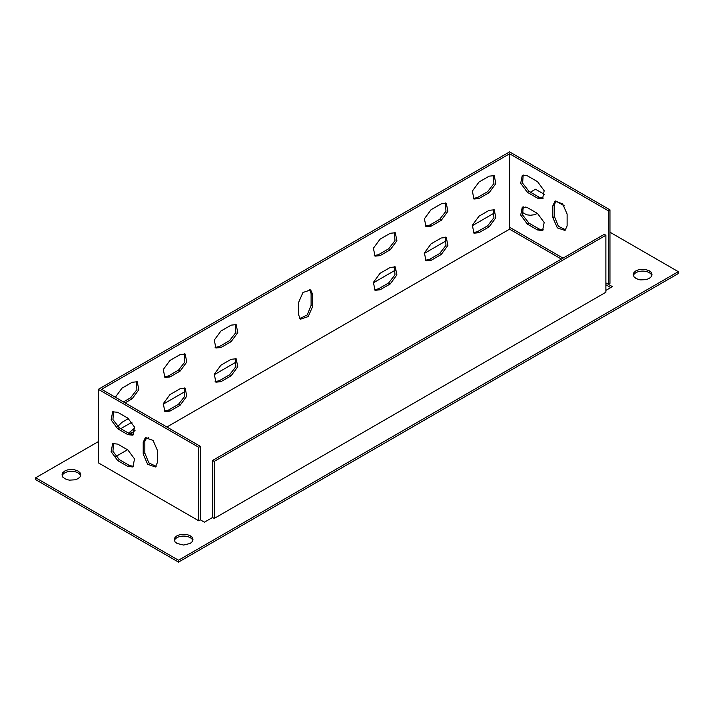 <?xml version="1.0" encoding="UTF-8"?>
<svg xmlns="http://www.w3.org/2000/svg" width="714" height="714" viewBox="0 0 714 714"><rect width="100%" height="100%" fill="white"/><g stroke="black" fill="none" stroke-linecap="round" stroke-linejoin="round"><path stroke-width="1.07" d="M166.871 427.017L509.573 229.167L561.382 259.075M605.883 284.77L610.756 287.581M115.793 456.514L127.503 449.749M145.022 439.637L148.735 437.495M521.943 209.38A9.38 5.417 180 0 1 525.959 206.953M174.368 540.56A9.38 5.417 180 0 1 180.776 536.339A9.38 5.417 180 0 1 190.227 537.669A9.38 5.417 180 0 1 192.834 540.56M98.327 441.627L35.7 477.782L35.7 479.665L178.5 562.114L678.3 273.551L678.3 271.668L609.961 232.211M633.363 275.559A9.38 5.417 180 0 1 639.78 271.338A9.38 5.417 180 0 1 649.231 272.668A9.38 5.417 180 0 1 651.837 275.559M62.163 475.783A9.38 5.417 180 0 1 68.58 471.561A9.38 5.417 180 0 1 78.031 472.891A9.38 5.417 180 0 1 80.637 475.783M537.428 213.424L534.331 214.753L530.404 215.253L526.673 214.807L521.925 212.156M190.227 535.786C193.057 538.543 191.218 535.089 192.976 539.623C191.37 543.247 194.404 539.614 190.227 543.443L183.596 545.032L176.974 543.443C174.145 540.685 175.983 544.139 174.225 539.614L174.948 537.526L176.974 535.786L179.874 534.652L185.497 534.313C188.317 535.045 184.578 533.528 190.227 535.786M564.265 205.837L555.751 200.92M544.666 194.52L535.5 189.228L530.404 192.173M178.5 562.114L178.5 560.231L678.3 271.668M35.7 477.782L178.5 560.231M494.677 212.799L472.213 225.767M446.732 240.475L424.277 253.443M395.734 269.919L373.27 282.887M236.611 361.784L214.155 374.752M185.613 391.227L163.149 404.195M132.072 422.144L120.764 428.668M649.249 270.793C652.052 273.542 650.213 270.088 651.98 274.622L651.248 276.702L649.231 278.442L646.322 279.585L640.699 279.915C637.879 279.192 641.618 280.709 635.969 278.442C633.139 275.684 634.987 279.138 633.22 274.604L633.952 272.525L635.969 270.784L638.878 269.642L645.42 269.455L649.249 270.793M78.049 471.017C80.852 473.766 79.013 470.312 80.78 474.846L80.048 476.925L78.031 478.666L75.122 479.808L69.499 480.138C66.679 479.415 70.418 480.933 64.769 478.666C61.94 475.908 63.787 479.362 62.02 474.828L62.752 472.748L64.769 471.008L67.678 469.866L74.22 469.678L78.049 471.017M117.712 460.584L127.904 466.474L132.956 466.974L134.509 458.888L127.904 449.99L117.712 444.099L112.66 443.599L111.107 451.685L117.712 460.584L119.336 459.646L129.537 465.537L133.705 466.394M98.327 462.824L98.327 389.326L198.697 447.276L198.697 520.774L98.327 462.824M157.491 450.579L153.082 440.413L145.299 437.709L143.211 442.332L143.211 454.104L147.619 464.27L155.393 466.974L157.491 462.351L157.491 450.579M117.712 428.784L127.904 434.674L132.956 435.174L134.509 427.079L127.904 418.19L117.712 412.299L112.66 411.799L111.107 419.886L117.712 428.784L119.336 427.847L129.537 433.728L133.705 434.594M605.883 290.393L612.389 286.635L605.883 282.887L608.328 284.27L609.961 283.333L609.961 209.836L509.591 151.886L98.327 389.326M565.783 229.89L558.357 226.249L554.475 216.663L554.475 204.891L555.813 200.848M543.345 198.09L539.168 197.234L528.976 191.343L522.621 183.195L523.175 174.939M543.345 229.89L539.168 229.033L528.976 223.143L522.621 214.994L523.175 206.739M563.043 258.129L509.609 227.275L563.016 258.138M608.328 284.27L608.328 210.782L509.609 153.787L509.609 227.275M567.121 225.856L565.033 230.479L557.348 227.882L552.841 217.609L552.841 205.828L554.93 201.205L562.605 203.802L567.121 214.075L567.121 225.856M527.343 192.289L520.702 183.248L522.291 175.296L527.343 175.796L537.544 181.686L544.175 190.727L542.586 198.679L537.544 198.18L527.343 192.289L528.976 191.343M527.343 224.089L520.702 215.048L522.291 207.096L527.343 207.595L537.544 213.486L544.175 222.527L542.586 230.479L537.544 229.979L527.343 224.089L528.976 223.143M509.573 229.167L509.573 153.787L101.611 389.317L200.331 446.33L200.331 519.828L198.697 520.774M312.732 306.297L308.216 316.57L300.54 319.167L298.452 314.544L298.452 302.763L302.968 292.49L310.644 289.893L312.732 294.516L312.732 306.297L311.099 305.351L307.216 314.936L299.791 318.578M380.053 255.648L375.002 256.147L373.413 248.204L380.053 239.163L390.255 233.273L395.297 232.773L396.895 240.716L390.255 249.766L380.053 255.648L378.42 254.711L374.252 255.567M231.131 325.138L236.182 324.638L237.771 332.59L231.131 341.631L220.929 347.522L215.887 348.021L214.289 340.069L220.929 331.028L231.131 325.138M180.133 354.581L185.185 354.082L186.773 362.034L180.133 371.075L169.932 376.965L164.88 377.465L163.292 369.513L169.932 360.472L180.133 354.581M441.252 203.829L446.304 203.329L447.892 211.273L441.252 220.323L431.051 226.204L425.999 226.704L424.411 218.761L431.051 209.72L441.252 203.829M478.996 198.528L473.944 199.028L472.356 191.084L478.996 182.043L489.188 176.153L494.24 175.653L495.828 183.596L489.188 192.637L478.996 198.528L477.363 197.591L473.186 198.438M115.338 397.261L121.996 388.148L132.188 382.267L137.24 381.767L138.828 389.71L132.188 398.751L125.048 402.874M380.053 289.804L375.002 290.303L373.413 282.36L380.053 273.319L390.255 267.429L395.297 266.929L396.895 274.872L390.255 283.922L380.053 289.804L378.42 288.867L374.252 289.723M231.131 359.294L236.182 358.794L237.771 366.746L231.131 375.787L220.929 381.678L215.887 382.177L214.289 374.225L220.929 365.184L231.131 359.294M180.133 388.737L185.185 388.237L186.773 396.19L180.133 405.231L169.932 411.121L164.88 411.621L163.292 403.669L169.932 394.628L180.133 388.737M441.252 237.985L446.304 237.485L447.892 245.429L441.252 254.479L431.051 260.36L425.999 260.86L424.411 252.917L431.051 243.876L441.252 237.985M478.996 232.684L473.944 233.183L472.356 225.24L478.996 216.199L489.188 210.309L494.24 209.809L495.828 217.752L489.188 226.793L478.996 232.684L477.363 231.747L473.186 232.594M117.596 426.588L121.996 422.304L128.493 418.556M135.044 430.569L130.18 434.067M605.883 292.258L214.218 518.426L605.883 292.258L605.883 235.272L214.2 461.414L214.218 518.426L212.567 517.471L204.409 522.184L200.331 519.828M113.535 443.242L112.937 451.355L119.336 459.646M146.174 437.352L144.844 441.386L144.844 453.167L148.815 462.851L156.143 466.394M113.535 411.442L112.937 419.555L119.336 427.847M309.751 289.536L311.099 293.579L311.099 305.351M394.414 232.416L394.976 240.663L388.621 248.82L378.42 254.711M235.299 324.281L235.852 332.537L229.497 340.685L219.296 346.576L215.128 347.432M184.292 353.725L184.855 361.98L178.5 370.129L168.299 376.019L164.131 376.876M445.411 202.972L445.973 211.219L439.619 219.376L429.417 225.267L425.249 226.115M493.356 175.296L493.918 183.543L487.564 191.7L477.363 197.591M136.356 381.401L136.918 389.657L130.564 397.814L123.424 401.928M394.414 266.572L394.976 274.819L388.621 282.976L378.42 288.867M235.299 358.437L235.852 366.693L229.497 374.841L219.296 380.732L215.128 381.588M184.292 387.88L184.855 396.136L178.5 404.285L168.299 410.175L164.131 411.032M445.411 237.128L445.973 245.375L439.619 253.532L429.417 259.423L425.249 260.28M493.356 209.452L493.918 217.699L487.564 225.856L477.363 231.747M134.741 427.989L128.52 433.148M200.331 446.33L198.697 447.276M509.609 153.787L509.591 227.293M609.961 209.836L608.328 210.782M605.883 235.272L604.249 234.335L212.567 460.468L212.567 517.471M212.567 460.468L214.2 461.414M127.904 466.474L129.537 465.537M143.211 442.332L144.844 441.386M144.844 453.167L143.211 454.104M127.904 434.674L129.537 433.728M554.475 204.891L552.841 205.828M554.475 216.663L552.841 217.609M539.168 197.234L537.544 198.18M539.168 229.033L537.544 229.979M311.099 293.579L312.732 294.516M388.621 248.82L390.255 249.766M220.929 347.522L219.296 346.576M229.497 340.685L231.131 341.631M169.932 376.965L168.299 376.019M178.5 370.129L180.133 371.075M431.051 226.204L429.417 225.267M439.619 219.376L441.252 220.323M487.564 191.7L489.188 192.637M130.564 397.814L132.188 398.751M388.621 282.976L390.255 283.922M220.929 381.678L219.296 380.732M229.497 374.841L231.131 375.787M169.932 411.121L168.299 410.175M178.5 404.285L180.133 405.231M431.051 260.36L429.417 259.423M439.619 253.532L441.252 254.479M487.564 225.856L489.188 226.793M130.564 431.97L132.188 432.907"/></g></svg>
